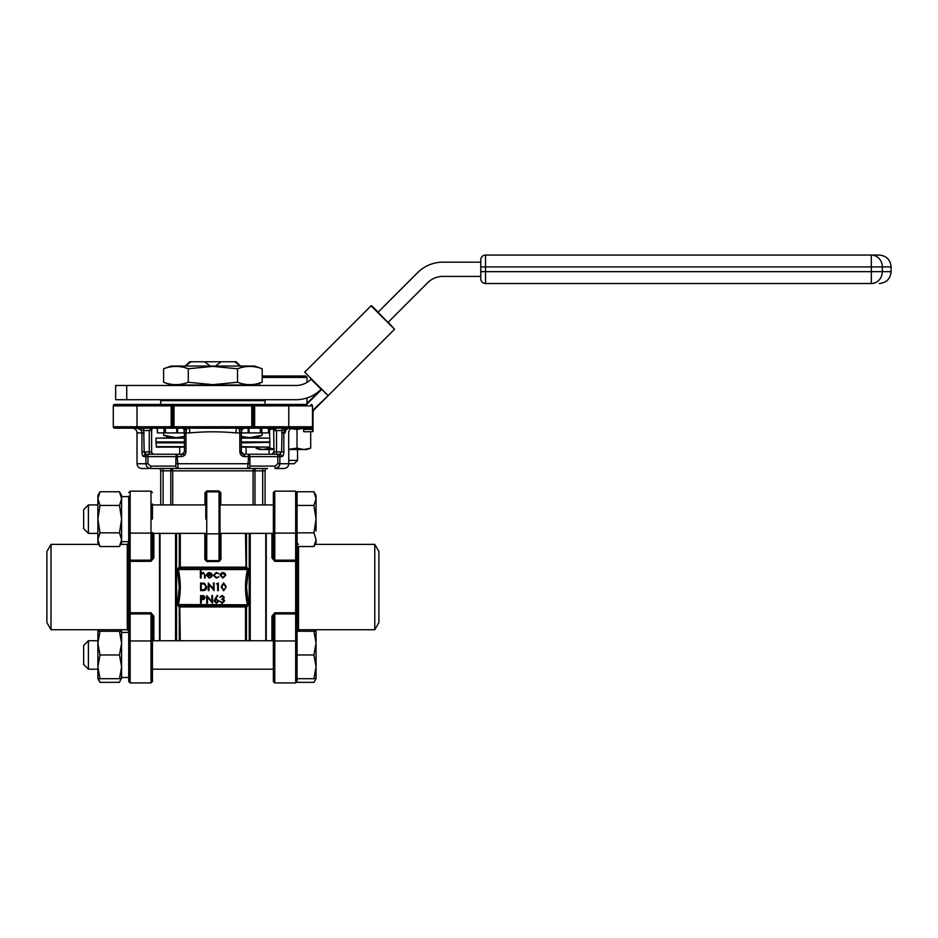 <?xml version="1.0" encoding="UTF-8"?>
<svg xmlns="http://www.w3.org/2000/svg" width="938" height="938" viewBox="0 0 938 938"><rect width="100%" height="100%" fill="white"/><g stroke="black" fill="none" stroke-linecap="round" stroke-linejoin="round"><path stroke-width="1.41" d="M88.395 504.914L88.395 533.37L97.88 533.37L88.395 533.37L83.658 528.622L83.658 509.651L88.395 504.914L97.88 504.914M100.003 491.758L97.88 498.606L97.88 542.856L100.003 546.526L97.88 539.678L100.003 532.831L97.88 519.136L100.003 505.453L97.88 498.606L97.88 495.428L100.003 491.758L119.478 491.758L121.6 498.606L121.6 496.612L128.717 496.612M100.003 532.831L119.478 532.831L121.6 539.678L121.6 542.856L119.478 546.526L121.6 539.678L119.478 546.526L100.003 546.526M316.047 530.99L316.047 498.606L313.937 491.758L316.047 498.606L313.937 505.453L316.047 519.136L313.937 532.831L316.047 539.678L316.047 542.856L313.937 546.526L316.047 539.678L313.937 546.526L297.076 546.526L297.076 631.157L298.507 629.738L298.507 546.526M88.395 640.736L88.395 669.193L97.88 669.193L88.395 669.193L83.658 664.444L83.658 645.473L88.395 640.736L97.88 640.736M98.373 678.678L100.003 682.336L97.88 678.678L100.003 678.678L97.88 666.812L97.88 643.093L100.003 631.251L97.88 631.251L98.76 629.738M97.88 678.678L97.88 666.812L100.003 654.959L97.88 643.105L97.88 631.251M100.003 631.251L119.478 631.251L121.6 643.105L121.6 631.251L120.721 629.738M316.047 631.251L313.937 631.251L316.047 643.105L316.047 631.251L315.18 629.738M152.425 641.686A1.419 0.715 180 0 0 151.006 640.971L151.006 613.933L152.425 616.712L152.425 681.516L151.006 682.946L151.006 640.971L130.136 640.971L130.136 682.946L128.717 681.516L128.717 632.435L121.6 632.435M374.778 544.368L378.893 551.474L378.893 622.621L374.778 629.738L374.778 544.368L315.18 544.368M51.004 629.738L46.9 622.621L46.9 551.474L51.004 544.368L51.004 629.738L127.287 629.738L127.287 544.368L128.717 542.938L128.717 616.688M153.844 533.37L153.844 557.899L151.006 561.334L130.136 561.334L130.136 612.76L128.717 612.315L128.717 496.132M152.062 533.37L152.425 557.383L151.006 560.174L151.006 491.16L130.136 491.16L130.136 533.124A1.419 0.715 180 0 1 128.717 532.421M297.076 678.678L297.076 682.336L313.937 682.336L316.047 678.678L316.047 666.812L313.937 678.678L297.076 678.678L297.076 681.516L297.076 656.459L297.076 677.177M313.937 631.251L297.076 631.251L297.076 653.458L297.076 612.315L295.658 612.76L295.658 561.334L274.787 561.334L271.938 557.899L271.938 533.37M297.076 612.315L297.076 559.458A1.419 0.715 180 0 1 295.658 560.174L295.658 491.16L297.076 492.579M266.251 533.37L266.251 640.736M220.008 535.504L220.008 492.813L220.008 558.978L220.008 533.37L273.368 533.37L273.368 557.383L273.368 492.579L274.787 491.16L274.787 533.124L295.658 533.124A1.419 0.715 180 0 0 297.076 532.421M220.805 504.914L220.805 492.813L218.941 490.914L219.058 491.864L206.735 491.864L206.735 560.643L205.785 558.978L205.785 535.504M288.775 460.417L297.545 460.417L294.227 463.735L288.775 463.735C288.494 466.62 286.922 468.203 284.038 468.484L274.975 468.484L284.038 468.484M262.183 375.997L305.612 375.997L307.031 377.416L262.183 377.416M171.162 404.454L171.162 405.873L172.58 405.873A1.419 1.419 0 0 0 171.162 404.454L174.011 404.454L174.011 426.743L251.783 426.743L251.783 405.873L172.58 405.873L172.58 426.743A1.419 1.419 0 0 1 171.162 428.174L114.717 428.174A1.419 1.419 0 0 1 113.299 426.743L113.299 405.873L137.007 405.873L137.007 426.743L171.162 426.743L171.162 405.873L137.007 405.873L137.007 404.454L114.717 404.454L306.21 404.454A14.222 14.222 0 0 1 307.699 402.707L321.113 389.293A35.574 35.574 0 0 1 295.962 399.717L126.736 399.717L126.736 385.483L115.667 385.483L115.667 399.717L126.736 399.717M163.611 368.786L171.162 366.043L254.632 366.043L262.183 368.786L262.183 382.258C253.964 385.436 245.756 385.436 237.537 382.258L212.891 384.662L188.257 382.258C180.037 385.436 171.818 385.436 163.611 382.258L163.611 368.786C171.818 365.621 180.037 365.621 188.257 368.786L212.891 366.383L237.537 368.786C245.756 365.621 253.964 365.621 262.183 368.786M163.611 382.258L171.162 385.014L254.632 385.014L262.183 382.258L257.258 383.759M241.347 442.396L269.804 441.927L241.347 441.927M241.347 437.647L269.804 438.128L241.347 438.128M242.168 453.675L241.347 451.882L241.347 432.91L241.347 451.882L239.823 451.882C240.245 454.895 241.875 456.478 244.712 456.618A2.368 0.997 -90 0 0 243.728 454.25L246.096 454.25L246.096 447.133L269.335 447.133L241.347 447.133M241.347 451.882L243.728 454.25A2.368 2.368 0 0 1 241.594 452.913M172.58 426.743L171.162 426.743L171.162 428.174A1.419 1.419 0 0 0 172.58 426.743L174.011 426.743L174.011 428.174L171.162 428.174L254.632 428.174L254.632 426.743L253.213 426.743L253.213 405.873L253.213 426.743L251.783 426.743L251.783 428.174L288.775 428.174L288.775 405.873L254.632 405.873L254.632 426.743L312.495 426.743L312.495 405.873L312.495 426.743A1.419 1.419 0 0 1 311.064 428.174L288.775 428.174L303.537 428.174L303.537 429.37L303.537 428.174M246.506 533.37L246.506 566.915L248.488 569.53L246.506 587.047L248.488 604.564L246.553 607.179L246.002 606.265L245.369 606.933L245.369 606.018L246.002 606.265M179.275 640.736L179.275 607.179L177.305 604.564L179.275 587.047L177.305 569.53L179.24 566.915L179.779 567.83L180.424 567.162L180.424 568.076L179.779 567.83M159.542 533.37L159.542 640.736M121.6 541.672L128.717 541.672L121.6 541.672L121.6 498.606L119.478 491.758L121.6 495.428L121.6 498.606L119.478 505.453L121.6 519.136L119.478 532.831M100.003 505.453L119.478 505.453M316.047 498.606L316.047 495.428L313.937 491.758L297.076 491.758L297.076 559.458M313.937 505.453L297.076 505.453M313.937 532.831L297.076 532.831M121.6 631.251L119.478 631.251M100.003 654.959L119.478 654.959L121.6 666.812L119.478 678.678L121.6 678.678L121.6 643.105L119.478 654.959M100.003 678.678L119.478 678.678M297.076 653.458L297.076 656.459M313.937 654.959L316.047 666.812L316.047 643.105L313.937 654.959L297.076 654.959M313.937 678.678L316.047 678.678M100.003 682.336L119.478 682.336L121.6 677.482L128.717 677.482L121.6 677.482M121.119 631.251L120.568 629.738M98.373 631.251L98.912 629.738M315.567 631.251L315.016 629.738M128.717 654.959L128.717 612.315M128.717 541.672L128.717 519.136M152.425 654.959L152.425 639.786M152.425 616.712L153.844 616.196L151.006 612.76L151.006 613.933L130.136 613.933L130.136 640.971A1.419 0.715 180 0 0 128.717 641.686M114.717 428.174A1.419 1.419 0 0 1 113.299 426.743A1.419 1.419 0 0 0 114.717 428.174L128.236 428.174M185.243 366.043L189.628 361.775L236.153 361.775L238.533 364.143L236.153 361.775M188.257 368.786L188.257 382.258M237.537 368.786L237.537 382.258M480.784 262.171L442.853 262.171A35.574 35.574 0 0 0 417.691 272.595L378.131 312.155L371.753 305.788L394.558 329.261L328.159 395.66L311.053 379.233A21.34 21.34 0 0 1 295.962 385.483L126.736 385.483M304.006 428.174L304.006 429.37L312.542 429.37L312.542 412.767A5.218 5.218 0 0 1 314.078 409.074L328.159 395.66L304.686 372.187L371.085 305.788L394.558 329.261L388.191 322.226L427.751 282.655A21.34 21.34 0 0 1 442.853 276.405L480.784 276.405M480.784 259.803A4.737 4.737 0 0 1 485.532 255.054A4.737 4.737 0 0 0 480.784 259.803A4.737 4.737 0 0 1 485.532 255.054A4.737 4.737 0 0 0 480.784 259.803L480.784 278.774A4.737 4.737 0 0 0 485.532 283.511A4.737 4.737 0 0 1 480.784 278.774M184.434 438.128L155.978 438.128L184.434 437.647M262.699 504.914L262.699 470.853L265.067 470.853L265.067 504.914L265.067 470.853A2.368 2.368 0 0 1 267.436 468.484L141.755 468.484L163.095 468.484L163.095 504.914M170.81 504.914L170.81 470.853L172.721 470.853A2.368 1.911 -90 0 0 170.81 468.484L254.984 468.484A2.368 1.911 90 0 0 253.072 470.853L172.721 470.853L172.721 504.914M177.305 604.564L247.48 604.787C244.853 592.91 244.853 581.091 247.48 569.307L245.545 568.076L180.248 568.076L178.302 569.307C180.94 581.185 180.94 593.015 178.302 604.787L180.248 606.018L245.545 606.018L248.488 604.564M180.424 606.933L179.779 606.265L180.424 606.018L180.424 606.933L245.369 606.933M205.785 558.978L204.836 559.318L206.735 561.487L219.058 561.487L220.958 559.318L220.008 558.978L219.058 560.643L219.058 491.864A0.95 0.95 0 0 1 220.008 492.813A0.95 0.95 0 0 0 219.058 491.864M245.369 567.162L246.002 567.83L245.369 568.076L245.369 567.162L180.424 567.162M287.321 428.385L282.057 430.542L276.522 430.542L276.522 454.25L279.63 454.25A2.368 2.157 90 0 1 281.787 456.618C283.03 456.466 283.722 454.883 283.839 451.882L281.623 451.882L282.057 430.542L289.185 428.174C286.09 428.326 284.32 429.909 283.839 432.91L283.839 451.882M243.728 454.25L246.096 454.25M184.434 442.865L155.978 442.865L156.458 447.133L184.434 447.133L179.697 447.133L179.697 454.25L153.656 454.25M185.97 451.882C185.548 454.883 183.918 456.466 181.069 456.618L177.212 456.618L178.15 468.484A2.368 2.357 -90 0 1 175.793 466.104L175.957 456.618L147.981 456.618L148.016 454.25L146.164 454.25L182.066 454.25L184.434 451.882L184.434 430.542L186.814 428.174L185.97 432.91L185.97 451.882L184.434 451.882M146.164 454.25L144.171 451.882L141.955 451.882L141.955 432.91C141.474 429.909 139.692 428.326 136.608 428.174L143.737 430.542L144.171 451.882L149.259 451.882L149.259 454.25L146.164 454.25A2.368 2.157 -90 0 0 144.006 456.618L142.553 455.34M281.787 456.618L279.864 456.618L279.864 463.735C279.524 466.678 277.894 468.261 274.975 468.484L275.233 466.104L277.812 463.735L277.812 456.618L249.836 456.618A2.368 2.368 -90 0 0 247.468 454.25L279.63 454.25L281.623 451.882L274.154 451.882L271.786 454.25M179.697 454.25L185.314 454.25M141.955 451.882C142.072 454.895 142.764 456.478 144.006 456.618L145.929 456.618L145.929 463.735L145.929 456.618L147.981 456.618L147.981 463.735L150.561 466.104L175.793 466.104M247.468 454.25A2.368 1.114 -90 0 1 248.582 456.618L249.836 456.618L250 466.104A2.368 2.357 -90 0 1 247.644 468.484L248.582 456.618L244.712 456.618L241.371 455.352M237.337 428.174A4.737 1.442 -90 0 0 235.895 432.91C220.618 431.457 205.281 431.457 189.886 432.91L184.141 432.91L184.141 429.393M205.785 519.136L205.785 492.813A0.95 0.95 0 0 1 206.735 491.864L206.841 490.914L204.988 492.813L204.988 504.914M160.726 470.853A2.368 2.368 0 0 0 158.358 468.484A2.368 2.368 0 0 1 160.726 470.853L160.726 504.914L160.726 470.853L170.81 470.853L170.81 468.484M288.693 431.668L288.775 463.735L277.812 463.735M289.725 428.174A4.737 4.514 -90 0 0 285.211 432.91C289.959 431.457 289.959 431.457 285.211 432.91L281.623 432.91M241.347 430.542L241.347 432.91L239.823 432.91L238.979 428.174L241.347 430.542A2.368 2.368 0 0 1 243.728 428.174L241.347 430.542M254.632 404.454L251.783 404.454L251.783 405.873L253.213 405.873A1.419 1.419 0 0 1 254.632 404.454L254.632 405.873L253.213 405.873M311.064 404.454A1.419 1.419 0 0 1 312.495 405.873L288.775 405.873L288.775 404.454L306.21 404.454A14.222 14.222 0 0 1 307.699 402.707L308.039 403.047A13.753 13.753 0 0 0 306.808 404.454M174.011 404.454L251.783 404.454M113.299 405.873A1.419 1.419 0 0 1 114.717 404.454A1.419 1.419 0 0 0 113.299 405.873A1.419 1.419 0 0 1 114.717 404.454M253.213 426.743A1.419 1.419 0 0 0 254.632 428.174M312.495 426.743A1.419 1.419 0 0 1 311.064 428.174A1.419 1.419 0 0 0 312.495 426.743M200.392 578.043L200.392 570.316L201.06 570.316L201.06 573.575L203.159 572.438L205.211 575.229L205.211 578.043L204.543 578.043L204.461 574.197L203.042 573.118L201.166 574.572L201.06 578.043L200.392 578.043M209.244 577.456L211.871 576.612L209.338 578.136L206.571 575.299L207.204 573.47L209.35 572.438L211.566 573.517L212.164 575.428L207.239 575.428L209.244 577.456M207.31 574.76L211.484 574.76L209.385 573.118L207.31 574.76M216.397 572.438L218.917 573.728L216.35 573.118L213.993 575.275L216.361 577.456L218.917 576.87L216.35 578.136L213.325 575.334L216.397 572.438M220.829 573.353L222.927 572.438L225.014 573.341L225.777 575.299L222.927 578.136L220.078 575.299L220.829 573.353M222.927 573.118L220.758 575.311L222.927 577.456L225.097 575.311L222.927 573.118M202.913 590.588L200.58 590.588L200.58 583.061L204.496 583.33L206.759 586.918C206.618 589.345 205.34 590.565 202.913 590.588M201.26 589.814L204.273 589.627L206.079 586.918L204.097 584.046L201.26 583.835L201.26 589.814M208.975 590.588L208.306 590.588L208.306 583.061L213.418 588.982L213.418 583.061L214.099 583.061L214.099 590.588L208.975 584.679L208.975 590.588M216.502 583.835L218.343 583.061L218.343 590.588L217.663 590.588L217.663 583.835L216.502 583.835M223.654 590.776L221.145 586.825L223.654 582.861L226.257 586.825L223.654 590.776M221.814 586.825L223.678 590.002L225.296 588.712L225.577 586.825L223.678 583.635L221.814 586.825M200.58 603.134L200.58 595.607L203.769 595.724L205.211 597.623L203.71 599.534L201.26 599.663L201.26 603.134L200.58 603.134M201.26 596.38L201.26 598.89L204.543 597.623L201.26 596.38M207.439 603.134L206.759 603.134L206.759 595.607L211.871 601.528L211.871 595.607L212.551 595.607L212.551 603.134L207.439 597.225L207.439 603.134M215.037 598.843L217.276 595.407L217.804 595.818L215.81 598.866L218.824 601.024L216.467 603.333L214.192 601.035L215.037 598.843M216.444 599.558L214.872 601.059L216.502 602.559L218.144 601.059L216.444 599.558M222.142 596.181L219.891 597.342L222.13 595.407L224.323 597.365L223.443 598.913L224.71 600.895L222.107 603.333L219.598 601.106L222.118 602.559L224.041 600.965L221.72 599.37L223.654 597.365L222.142 596.181M150.561 466.104L150.819 468.484C147.887 468.261 146.258 466.678 145.929 463.735L147.981 463.735M276.816 468.144L279.477 465.588M188.456 428.174A4.737 1.442 -90 0 1 189.886 432.91M246.002 567.83L245.51 533.37M246.553 566.915A1.419 1.02 -90 0 1 245.545 568.076M248.488 569.53L177.305 569.53M246.553 607.179A1.419 1.02 90 0 0 245.545 606.018M246.506 640.736L246.506 607.179L245.51 606.968L245.51 640.736M179.779 606.265L180.284 640.736M179.24 607.179A1.419 1.02 90 0 1 180.248 606.018M179.24 566.915A1.419 1.02 -90 0 0 180.248 568.076M179.275 533.37L179.275 566.915L180.284 567.127L180.284 533.37M282.057 430.542L282.057 428.174M274.33 430.542L276.522 430.542L274.365 428.174M181.069 456.618A2.368 0.997 -90 0 1 182.066 454.25A2.368 2.368 0 0 0 183.614 453.675A2.368 2.368 0 0 1 182.066 454.25M183.602 428.736L184.434 430.542A2.368 2.368 0 0 0 182.066 428.174M143.737 428.174L143.737 430.542L149.259 430.542L151.428 428.174M144.171 451.882L144.346 452.913M144.815 453.675L145.8 454.226M155.978 442.865L184.434 442.396M262.183 432.91L262.183 435.255L249.86 437.647L241.347 436.463M184.434 436.463L175.934 437.647L163.611 435.255L175.934 437.647M163.611 432.91L163.611 435.255L170.212 437.647M249.86 437.647L262.183 435.255L255.582 437.647M268.667 428.174L268.667 432.91L268.338 428.174M261.831 428.174L261.831 432.91L268.338 432.91M261.831 432.91L260.318 432.91L260.318 428.174M249.027 428.174L249.027 432.91L260.318 432.91M249.027 432.91L248.16 432.91L248.16 428.174M241.652 429.393L241.652 432.91L248.16 432.91M177.622 428.174L177.622 432.91L184.141 432.91M177.622 432.91L176.754 432.91L176.754 428.174M165.463 428.174L165.463 432.91L176.754 432.91M165.463 432.91L163.962 432.91L163.962 428.174M157.443 428.174L157.443 432.91L163.962 432.91M157.443 432.91L157.127 428.174M164.279 432.91L164.279 428.174M261.503 428.174L261.503 432.91M871.332 283.511A11.854 10.975 90 0 0 882.318 271.657L891.1 271.657L891.1 266.92L882.318 266.92L882.318 271.657L871.332 271.657L871.332 283.511L485.532 283.511L485.532 271.657L871.332 271.657L871.332 266.92L485.532 266.92L485.532 271.657L480.784 271.657M480.784 266.92L485.532 266.92L485.532 255.054L879.246 255.054L871.332 255.054L871.332 266.92L882.318 266.92A11.854 10.975 90 0 0 871.332 255.054M311.053 379.233L321.113 389.293M328.159 395.66L314.406 409.414A4.737 4.737 0 0 0 313.022 412.767L313.022 431.269L312.542 429.37L312.542 431.738L304.006 431.738L312.542 431.738M303.537 431.269L304.006 429.37L303.537 431.269M371.085 305.788L371.753 305.788M240.538 366.148L234.734 361.775M221.239 361.775L216.315 365.363M238.533 364.143L240.55 366.043M189.628 361.775L187.248 364.143M191.047 361.775L186.134 365.363M210.358 366.148L204.554 361.775M273.978 428.818L269.628 429.498L269.628 437.753M255.933 448.176L262.781 449.513L259.603 449.513L255.933 448.176L255.933 447.133M274.154 449.513L262.781 449.513L269.628 448.176L269.628 447.039M269.628 448.176L274.154 448.892M288.775 449.279L297.018 448.176L297.018 429.498L289.936 428.502M297.018 448.176L303.853 449.513L310.701 448.176L310.701 431.738M303.853 428.174L297.018 429.498M310.701 448.176L307.031 449.513L288.775 449.513M274.787 612.76L271.938 616.196L273.368 616.712L274.787 613.933L274.787 640.971L295.658 640.971L295.658 612.76L274.787 612.76L274.787 613.933L295.658 613.933A1.419 0.715 180 0 1 297.076 614.636M152.425 640.736L273.368 640.736L273.368 616.712L273.368 681.516L274.787 682.946L295.658 682.946L295.658 640.971A1.419 0.715 180 0 1 297.076 641.686M273.368 677.963L273.368 670.131M273.368 532.421A1.419 0.715 180 0 0 274.787 533.124L274.787 560.174L273.368 557.383L271.938 557.899M205.785 533.37L152.425 533.37L152.425 557.383L153.844 557.899M152.425 503.964L152.425 519.136M151.006 682.946L130.136 682.946L151.006 682.946L152.425 681.516L152.425 669.193L273.368 669.193L152.425 669.193M128.717 614.636A1.419 0.715 180 0 1 130.136 613.933L130.136 612.76L151.006 612.76M128.717 561.792L130.136 561.334L130.136 560.174L151.006 560.174L151.006 561.334M152.425 532.421A1.419 0.715 180 0 1 151.006 533.124L130.136 533.124L130.136 560.174A1.419 0.715 180 0 1 128.717 559.458M295.658 679.194A1.419 1.231 0 0 0 297.076 677.963M274.787 561.334L274.787 560.174L295.658 560.174L295.658 561.334L297.076 561.792M220.008 533.863L205.785 533.863M160.011 533.37L160.011 640.736M265.782 640.736L265.782 533.37M264.117 399.717L265.067 400.655L160.726 400.655L160.726 404.454M241.347 446.664L269.335 447.133M269.335 442.396L241.347 442.865M176.555 533.37L176.555 640.736M175.547 640.736L175.547 533.37M250.235 533.37L250.235 640.736M249.238 640.736L249.238 533.37M153.844 616.196L153.844 640.736M204.836 559.318L204.836 533.37M220.958 533.37L220.958 559.318M144.171 432.91L137.007 432.91L137.007 463.735L145.929 463.735M239.823 451.882L239.823 432.91L235.895 432.91M175.957 463.735L249.836 463.735M206.841 490.914L218.941 490.914M253.072 504.914L253.072 470.853L254.984 470.853L254.984 504.914M206.735 561.487L206.735 560.643L219.058 560.643L219.058 561.487M262.699 468.484L262.699 470.853L254.984 470.853L254.984 468.484M149.259 451.882L149.259 430.542L151.639 430.542L151.639 451.882L149.259 451.882M250 466.104L275.233 466.104M113.299 426.743L137.007 426.743L137.007 428.174M277.812 456.618L279.864 456.618A2.368 2.087 -90 0 0 277.765 454.25L277.812 456.618M177.212 456.618A2.368 1.114 -90 0 1 178.326 454.25A2.368 2.368 -90 0 0 175.957 456.618L177.212 456.618M145.929 456.618A2.368 2.087 -90 0 1 148.016 454.25M151.464 430.542L152.155 427.892L151.639 430.542M151.464 451.882L151.639 451.882C151.182 452.491 151.968 453.289 154.008 454.25L154.008 454.25M265.067 470.853A2.368 2.368 0 0 1 267.436 468.484M155.978 446.664L184.434 446.664M155.978 438.128L155.978 441.927L184.434 441.927M314.078 409.074L314.406 409.414A4.737 4.737 0 0 0 313.022 412.767L312.542 412.767M321.453 389.633L308.039 403.047M220.805 492.813L220.008 492.813M206.735 491.864A0.95 0.95 0 0 0 205.785 492.813L204.988 492.813M271.938 640.736L271.938 616.196M273.368 641.686A1.419 0.715 180 0 1 274.787 640.971L274.787 682.946L295.658 682.946L297.076 681.516L295.658 682.946M295.658 494.901A1.419 1.231 0 0 1 297.076 496.132M151.006 679.194A1.419 1.231 0 0 0 152.425 677.963M152.425 504.914L205.785 504.914M220.008 504.914L273.368 504.914M127.287 629.738L128.717 631.157M297.545 460.417L297.545 449.513M307.031 377.416L307.031 382.387M307.031 397.947L307.031 403.422M265.067 400.655L265.067 404.454M269.804 438.128L269.804 441.927M269.804 442.865L269.804 446.664M273.732 640.736L273.368 639.786L273.732 640.736M273.732 533.37L273.368 534.32M137.007 463.735C137.288 466.62 138.871 468.203 141.755 468.484M137.007 432.91C136.725 430.026 135.154 428.443 132.27 428.174M288.775 431.609L290.592 427.869M273.638 427.892L274.002 452.702M273.908 452.925L273.228 453.769M273.052 453.886L272.032 454.238M160.726 400.655L161.676 399.717M891.1 271.657C890.397 278.856 886.445 282.807 879.246 283.511M891.1 266.92C890.397 259.709 886.445 255.757 879.246 255.054M259.603 383.196L259.603 385.483M269.089 454.25L269.089 449.513M274.787 491.16L295.658 491.16M374.778 629.738L298.507 629.738M274.787 682.946L273.368 681.516M298.507 544.368L297.076 542.938M51.004 544.368L98.76 544.368M120.721 544.368L127.287 544.368M151.006 491.16L152.425 492.579L151.006 491.16M130.136 491.16L128.717 492.579M130.136 682.946L128.717 681.516M83.658 664.444L88.395 669.193M129.069 533.37L128.717 534.32M129.069 640.736L128.717 639.786L129.069 640.736M296.713 533.37L297.076 534.32M296.713 640.736L297.076 639.786L296.713 640.736"/></g></svg>
